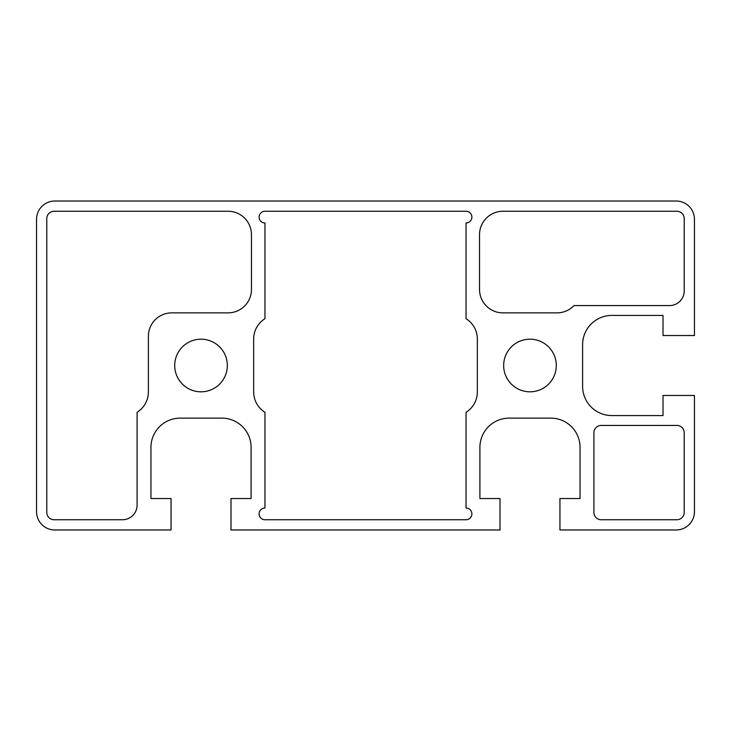 <?xml version="1.0" encoding="UTF-8"?>
<svg xmlns="http://www.w3.org/2000/svg" width="731" height="731" viewBox="0 0 731 731"><rect width="100%" height="100%" fill="white"/><g stroke="black" fill="none" stroke-linecap="round" stroke-linejoin="round"><path stroke-width="0.55" stroke-dasharray="3.65 2.74" d="M556.291 365.5A26.316 26.316 0 0 0 516.817 342.711A26.316 26.316 0 0 0 516.817 388.289A26.316 26.316 0 0 0 556.291 365.5M227.341 365.5A26.316 26.316 0 0 0 187.867 342.711A26.316 26.316 0 0 0 187.867 388.289A26.316 26.316 0 0 0 227.341 365.5M663.017 335.529L663.017 315.426L611.847 315.426A29.24 29.24 0 0 0 582.607 344.666L582.607 386.334A29.24 29.24 0 0 0 611.847 415.573L663.017 415.573L663.017 395.471L694.45 395.471L694.45 511.7A18.275 18.275 0 0 1 676.175 529.975L559.946 529.975L559.946 498.542L580.048 498.542L580.048 447.372A29.24 29.24 0 0 0 550.808 418.132L509.142 418.132A29.24 29.24 0 0 0 479.901 447.372L479.901 498.542L500.004 498.542L500.004 529.975L230.996 529.975L230.996 498.542L251.099 498.542L251.099 447.372A29.24 29.24 0 0 0 221.858 418.132L180.191 418.132A29.24 29.24 0 0 0 150.951 447.372L150.951 498.542L171.054 498.542L171.054 529.975L54.825 529.975A18.275 18.275 0 0 1 36.55 511.7L36.55 219.3A18.275 18.275 0 0 1 54.825 201.025L676.175 201.025A18.275 18.275 0 0 1 694.45 219.3L694.45 335.529L663.017 335.529M601.22 425.433A7.31 7.31 0 0 0 593.91 432.743L593.91 512.431A7.31 7.31 0 0 0 601.22 519.741L676.906 519.741A7.31 7.31 0 0 0 684.216 512.431L684.216 432.743A7.31 7.31 0 0 0 676.906 425.433L601.22 425.433M479.536 289.476A23.392 23.392 0 0 0 502.928 312.868L557.022 312.868A23.392 23.392 0 0 0 573.999 305.567L669.596 305.567A14.62 14.62 0 0 0 684.216 290.947L684.216 218.569A7.31 7.31 0 0 0 676.906 211.259L502.928 211.259A23.392 23.392 0 0 0 479.536 234.651L479.536 289.476M54.094 211.259A7.31 7.31 0 0 0 46.784 218.569L46.784 512.431A7.31 7.31 0 0 0 54.094 519.741L122.47 519.741A14.62 14.62 0 0 0 137.09 505.121L137.09 412.302A24.022 24.022 0 0 0 148.393 391.816L148.393 336.26A23.392 23.392 0 0 1 171.785 312.868L228.072 312.868A23.392 23.392 0 0 0 251.464 289.476L251.464 234.651A23.392 23.392 0 0 0 228.072 211.259L54.094 211.259M264.96 211.259A5.848 5.848 0 0 0 259.112 217.107A5.848 5.848 0 0 0 264.96 222.955L264.96 318.698A24.022 24.022 0 0 0 253.657 339.184L253.657 391.816A24.022 24.022 0 0 0 264.96 412.302L264.96 508.045A5.848 5.848 0 0 0 259.112 513.893A5.848 5.848 0 0 0 264.96 519.741L466.04 519.741A5.848 5.848 0 0 0 471.888 513.893A5.848 5.848 0 0 0 466.04 508.045L466.04 412.302A24.022 24.022 0 0 0 477.343 391.816L477.343 339.184A24.022 24.022 0 0 0 466.04 318.698L466.04 222.955A5.848 5.848 0 0 0 471.888 217.107A5.848 5.848 0 0 0 466.04 211.259L264.96 211.259"/><path stroke-width="1.1" d="M556.291 365.5A26.316 26.316 0 0 1 516.817 388.289A26.316 26.316 0 0 1 516.817 342.711A26.316 26.316 0 0 1 556.291 365.5M227.341 365.5A26.316 26.316 0 0 1 187.867 388.289A26.316 26.316 0 0 1 187.867 342.711A26.316 26.316 0 0 1 227.341 365.5M663.017 315.426L663.017 335.529L694.45 335.529L694.45 219.3A18.275 18.275 0 0 0 676.175 201.025L54.825 201.025A18.275 18.275 0 0 0 36.55 219.3L36.55 511.7A18.275 18.275 0 0 0 54.825 529.975L171.054 529.975L171.054 498.542L150.951 498.542L150.951 447.372A29.24 29.24 0 0 1 180.191 418.132L221.858 418.132A29.24 29.24 0 0 1 251.099 447.372L251.099 498.542L230.996 498.542L230.996 529.975L500.004 529.975L500.004 498.542L479.901 498.542L479.901 447.372A29.24 29.24 0 0 1 509.142 418.132L550.808 418.132A29.24 29.24 0 0 1 580.048 447.372L580.048 498.542L559.946 498.542L559.946 529.975L676.175 529.975A18.275 18.275 0 0 0 694.45 511.7L694.45 395.471L663.017 395.471L663.017 415.573L611.847 415.573A29.24 29.24 0 0 1 582.607 386.334L582.607 344.666A29.24 29.24 0 0 1 611.847 315.426L663.017 315.426M264.96 211.259A5.848 5.848 0 0 0 259.112 217.107A5.848 5.848 0 0 0 264.96 222.955L264.96 318.698A24.022 24.022 0 0 0 253.657 339.184L253.657 391.816A24.022 24.022 0 0 0 264.96 412.302L264.96 508.045A5.848 5.848 0 0 0 259.112 513.893A5.848 5.848 0 0 0 264.96 519.741L466.04 519.741A5.848 5.848 0 0 0 471.888 513.893A5.848 5.848 0 0 0 466.04 508.045L466.04 412.302A24.022 24.022 0 0 0 477.343 391.816L477.343 339.184A24.022 24.022 0 0 0 466.04 318.698L466.04 222.955A5.848 5.848 0 0 0 471.888 217.107A5.848 5.848 0 0 0 466.04 211.259L264.96 211.259M54.094 211.259A7.31 7.31 0 0 0 46.784 218.569L46.784 512.431A7.31 7.31 0 0 0 54.094 519.741L122.47 519.741A14.62 14.62 0 0 0 137.09 505.121L137.09 412.302A24.022 24.022 0 0 0 148.393 391.816L148.393 336.26A23.392 23.392 0 0 1 171.785 312.868L228.072 312.868A23.392 23.392 0 0 0 251.464 289.476L251.464 234.651A23.392 23.392 0 0 0 228.072 211.259L54.094 211.259M479.536 289.476A23.392 23.392 0 0 0 502.928 312.868L557.022 312.868A23.392 23.392 0 0 0 573.999 305.567L669.596 305.567A14.62 14.62 0 0 0 684.216 290.947L684.216 218.569A7.31 7.31 0 0 0 676.906 211.259L502.928 211.259A23.392 23.392 0 0 0 479.536 234.651L479.536 289.476M601.22 425.433A7.31 7.31 0 0 0 593.91 432.743L593.91 512.431A7.31 7.31 0 0 0 601.22 519.741L676.906 519.741A7.31 7.31 0 0 0 684.216 512.431L684.216 432.743A7.31 7.31 0 0 0 676.906 425.433L601.22 425.433"/></g></svg>
